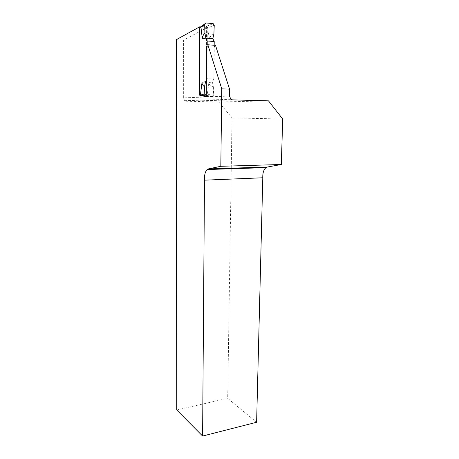 <?xml version="1.0" encoding="UTF-8"?>
<svg xmlns="http://www.w3.org/2000/svg" width="459" height="459" viewBox="0 0 459 459"><rect width="100%" height="100%" fill="white"/><g stroke="black" fill="none" stroke-linecap="round" stroke-linejoin="round"><path stroke-width="0.34" stroke-dasharray="2.29 1.72" d="M183.353 97.887L183.405 40.22L207.302 27.448L206.768 95.346L212.609 96.717L183.353 97.887L184.73 100.699L186.245 101.215L232.593 99.884M229.448 96.04L213.768 96.671L214.261 47.185L214.892 45.275M268.469 100.848L218.794 102.024L186.245 101.215M218.794 102.024L232.042 117.9L227.687 398.337L256.615 422.257M176.732 409.985L227.687 398.337M176.285 39.686L183.405 40.22M232.042 117.9L282.715 119.024M200.973 26.892L207.302 27.448M213.768 96.671L213.774 96.987L212.609 96.717M201.88 95.197L206.768 95.346M206.252 96.769L213.774 96.987M205.374 26.903L206.613 28.487L206.108 93.837L204.875 95.214L200.56 95.088L199.763 94.726L199.332 93.625L199.699 27.89L200.973 26.519L205.374 26.903L206.607 26.238L207.893 27.838L214.244 25.239M212.305 96.706L206.074 95.501L207.359 94.095L213.55 95.357L212.305 96.706L206.252 96.528M214.175 45.223L213.842 78.959L206.917 78.65L207.181 44.787M206.384 79.9L206.917 78.65M213.911 33.742C210.629 35.842 209.08 37.741 209.264 39.422L207.893 27.838M213.842 78.959L212.437 82.155L206.366 81.903M208.902 82.454L212.437 82.155L213.383 87.049C210.188 85.684 208.696 84.152 208.902 82.454L207.359 94.095M213.383 87.049L213.55 95.271M206.642 46.64L214.261 47.185M206.613 28.487L207.887 27.81M200.973 26.519L202.195 25.847M200.56 95.088L205.42 96.505M206.074 95.501L204.875 95.214M206.108 93.837L207.353 94.124M204.743 23.897L205.971 22.956M213.005 23.593L206.607 26.238M212.85 38.654L209.264 39.422M230.923 99.282L184.73 100.699M207.841 44.764L207.261 44.718M206.82 26.283L205.592 26.949M206.785 26.272L213.188 23.627"/><path stroke-width="0.69" d="M206.642 46.64L206.252 96.769L199.367 95.122L199.757 26.788L176.285 39.686L176.732 409.985L202.603 436.05L204.496 180.169C204.272 175.149 205.173 171.597 207.187 169.532L208.38 168.912L220.819 166.296L221.772 88.862L207.858 44.775L207.261 44.718L206.642 46.64M207.841 44.764L215.501 45.332L229.552 89.144L229.448 96.04L230.923 99.282L232.593 99.884L268.469 100.848L282.715 119.024L281.315 164.494L267.327 167.042L265.985 167.638C263.678 169.618 262.617 172.997 262.789 177.776L256.615 422.257L202.603 436.05M221.772 88.862L229.552 89.144M220.819 166.296L281.315 164.494M199.757 26.788L200.973 26.892M215.501 45.332L207.858 44.775M262.789 177.776L204.496 180.169M199.367 95.122L201.88 95.197M204.743 23.897L199.751 27.867M201.753 95.369L200.835 94.875L200.554 93.911L199.378 93.636M214.175 45.223L214.215 41.517L212.85 38.654L205.867 38.108L207.216 40.983L207.181 44.787M214.215 41.517L207.216 40.983M212.85 38.654L213.911 33.742L214.244 25.239L213.188 23.627L205.971 22.956L204.685 24.293L204.88 32.996L205.867 38.108L202.333 38.889L200.956 27.207M204.88 32.996C202.993 35.228 202.144 37.196 202.333 38.889M206.252 96.528L204.496 96.006L204.18 95.076L204.496 86.717C202.66 85.397 201.845 83.877 202.058 82.172L200.554 93.911M206.366 81.903L205.54 81.868L206.384 79.9M204.496 86.717L205.54 81.868L202.058 82.172M208.38 168.912L267.327 167.042M204.685 24.384L200.956 27.236M204.18 94.99L200.56 93.883M265.985 167.638L207.187 169.532M200.944 95.007L199.763 94.726M204.496 96.006L200.835 94.875"/></g></svg>
